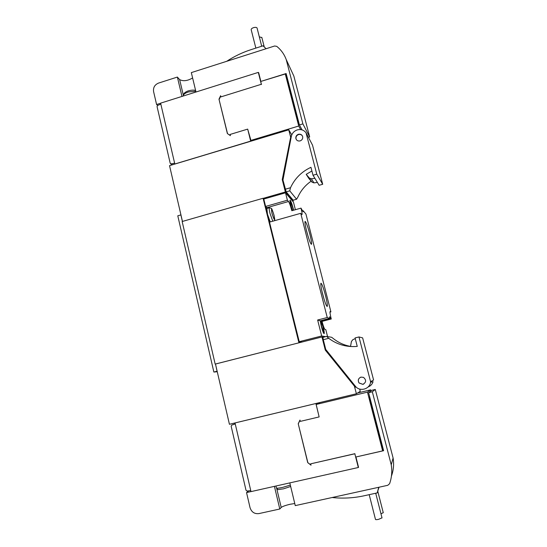 <?xml version="1.0" encoding="UTF-8"?>
<svg xmlns="http://www.w3.org/2000/svg" width="547" height="547" viewBox="0 0 547 547"><rect width="100%" height="100%" fill="white"/><g stroke="black" fill="none" stroke-linecap="round" stroke-linejoin="round"><path stroke-width="0.82" d="M294.758 503.527L290.183 504.252C285.513 505.353 282.525 506.419 281.213 507.452L279.79 509.011L274.423 486.358M286.177 191.867L289.739 190.841L290.519 187.717C294.819 178.459 301.629 171.655 310.956 167.314L313.007 175.252L316.761 174.165L306.026 132.777C303.811 129.974 300.898 129.024 297.288 129.906C294.101 131.006 292.112 133.174 291.319 136.408L282.956 180.045L286.177 191.867L293.192 200.202L296.577 199.238L293.192 200.202M298.416 134.288C296.453 135.082 295.606 136.49 295.865 138.521C296.556 140.517 297.978 141.311 300.125 140.907C302.047 140.141 302.908 138.76 302.703 136.764C302.04 134.706 300.611 133.878 298.416 134.288M302.429 135.964C301.5 134.637 300.207 134.165 298.566 134.555C296.604 135.341 295.756 136.75 296.023 138.781L296.317 139.574M327.564 336.583L325.807 329.656L325.014 329.465C324.303 328.856 323.318 326.169 322.046 321.404L331.243 318.99C330.149 314.518 329.766 312.036 330.101 311.544L330.914 311.886L329.964 312.139M292.235 210.602L290.854 205.898C290.006 202.424 289.746 200.517 290.067 200.168C290.819 200.722 291.872 203.518 293.233 208.564L293.623 210.212M321.267 326.156L320.207 320.822L329.574 318.409L329.622 316.747L330.73 318.839L321.472 321.226L323.133 326.655C324.145 330.826 324.467 333.171 324.091 333.684C323.448 333.314 322.504 330.805 321.267 326.156M274.45 220.721C274.615 219.313 275.162 221.056 274.02 215.231C272.468 210.253 271.572 207.969 271.326 208.4L269.404 207.744L266.881 208.462L267.462 214.178L270.239 221.911M308.166 236.687L306.245 229.672M309.971 234.636C307.811 226.608 306.197 222.198 305.123 221.398C304.665 222.02 305.151 225.241 306.587 231.06C308.74 239.066 310.354 243.497 311.421 244.352C311.913 243.777 311.428 240.536 309.971 234.636M324.009 298.997L321.951 291.264M325.547 295.701C323.496 288.03 321.971 283.872 320.973 283.216C320.487 283.955 321.027 287.531 322.6 293.951C324.644 301.588 326.162 305.773 327.161 306.491C327.68 305.787 327.147 302.19 325.547 295.701M361.02 377.115C358.264 378.339 357.608 380.302 359.051 383.003L362.887 384.363C366.299 382.367 366.497 380.042 363.495 377.375L361.02 377.115M360.555 377.259C358.196 378.654 357.711 380.562 359.092 382.989L362.928 384.343L363.769 384.021M261.856 37.572L259.312 36.84M257.117 28.225L257.056 27.979C256.502 27.275 255.312 27.165 253.487 27.671C251.777 28.307 251.018 29.032 251.217 29.839L255.852 48.109M381.997 517.845L378.565 519.363C376.603 519.739 375.57 519.739 375.468 519.37L369.198 494.666M383.256 512.655L380.979 513.838M391.413 476.28L391.536 475.781C393.56 470.051 394.086 464.136 393.102 458.037L391.249 464.82C392.295 471.323 391.741 477.627 389.58 483.726L387.789 485.298L295.264 505.619L289.807 482.898M332.145 497.517C342.819 498.659 353.41 498.091 363.912 495.821L377.198 492.915L379.009 487.227M377.198 492.915L378.743 487.288M250.991 491.589L246.547 492.587L250.027 507.616C251.517 512.095 254.485 514.091 258.929 513.592L279.79 509.011M246.547 492.587L248.728 490.85M391.249 464.82L372.322 391.789L368.61 392.678L383.611 450.707L355.947 456.984L358.565 467.35M355.947 456.984L382.633 450.872L383.447 450.078M368.61 392.678L371.789 390.305L375.283 389.464L372.322 391.789M393.102 458.037L375.283 389.464M192.606 77.947C187.594 80.915 183.266 81.469 179.635 79.609L177.378 77.065L158.548 83.076C154.719 84.717 153.064 87.554 153.584 91.581L156.586 104.518L157.577 105.455M181.966 96.429L177.378 77.065M258.635 72.587L260.871 81.428L286.122 73.53L299.407 124.928L302.888 123.882L286.211 59.534C284.242 54.242 281.083 49.852 276.741 46.351L274.621 46.003L191.327 72.607L195.983 92.019M266.102 48.724L263.039 45.811L251.114 49.627C242.458 52.416 234.314 56.314 226.677 61.312M286.211 59.534L293.862 76.095L309.677 136.962L302.888 123.882M308.426 137.331L309.677 136.962M299.407 124.928L302.088 129.912M260.871 81.428L285.288 73.982L297.582 121.427L298.094 121.277L285.876 73.989L285.37 74.146M285.876 73.989L286.662 75.602M156.586 104.518L160.633 103.239M315.817 403.522L235.019 422.947L250.998 491.616L358.312 467.5L354.839 453.778L310.682 463.835L311.017 465.196L307.715 462.605L298.231 423.761L299.968 420.048L300.296 421.388L319.14 416.917L315.886 403.501M315.845 403.508L235.019 422.947M174.773 164.004L250.683 141.194L247.688 129.113L230.102 134.446L230.396 135.649L227.374 133.557L218.985 99.192L220.626 95.711L220.913 96.894L261.322 84.286L258.314 72.395L160.613 103.151L174.828 164.045L250.731 141.092M354.839 453.778L358.374 467.391M310.682 463.835L354.907 453.682M307.715 462.605L310.956 464.964M298.231 423.761L307.824 462.495M299.995 420.171L298.347 423.699M319.14 416.917L316.159 404.465L320.33 402.428M235.244 423.918L231.702 425.122L231.169 426.263L246.006 490.256L247.1 491.062L250.752 490.584M383.208 450.68L369.396 397.225L368.849 397.354L382.654 450.81M368.849 397.354L369.649 396.691M247.688 129.113L251.141 141.133M218.985 99.192L227.525 133.659M220.721 96.108L219.162 99.417M220.913 96.894L261.322 84.286M258.457 72.642L261.466 84.525M160.839 104.115L157.639 105.427L157.051 106.535L170.199 163.245L171.204 163.888L174.582 163.184M298.094 121.277L298.812 122.624M297.582 121.427L299.359 124.737M355.707 386.613L354.914 387.7L354.511 386.107L325.287 350.094L321.971 336.959L323.53 337.212M370.504 382.285L373.068 381.669C372.254 384.226 370.599 385.991 368.11 386.968M328.726 338.32L323.291 339.701L325.752 349.451L355.345 386.196C359.817 392.172 370.251 389.102 370.579 381.676L358.982 336.952L355.071 337.937L357.259 346.401C346.682 347.311 337.164 344.617 328.726 338.32L326.627 336.426L331.68 337.301L334.101 339.167C338.99 342.88 344.466 345.287 350.538 346.395M323.291 339.701L322.935 337.362L326.627 336.426M355.256 338.641L352.883 339.653L351.434 341.472L350.518 346.524M323.674 341.219L323.079 340.863L325.397 350.053L333.082 359.564M355.352 386.209L354.914 387.7M298.929 342.791L263.093 198.26L182.158 221.521L215.169 364.09L299.004 342.798L215.477 364.035L229.432 424.281L356.377 393.765L354.422 386.148L332.966 359.57M358.982 336.952L362.634 337.882L373.58 379.994L370.579 381.676M356.377 393.765L360.275 391.331L359.7 389.074M323.079 340.863L323.598 340.925M321.971 336.959L299.482 342.682L299.243 341.711L302.211 341.984M263.093 198.26L299.004 342.798M267.401 208.318L265.616 206.445L287.394 200.223L288.529 201.515C289.466 202.91 290.566 205.98 291.825 210.718L301 208.12C301.971 212.051 302.3 214.219 301.971 214.622L300.734 213.316L269.507 222.116L299.243 341.711M287.394 200.223L285.52 192.811L263.784 199.053L265.616 206.445M302.47 210.91L303.161 210.718L303.079 211.757L301 208.12M299.168 341.704L321.67 335.981L317.636 320.009L327.243 317.533L300.734 213.316M327.243 317.533L329.574 318.409M330.73 318.839L331.256 319.031M330.914 311.886L305.93 214.041L303.161 210.718M321.472 321.226L322.046 321.404M317.636 320.009L320.207 320.822M321.67 335.981L325.691 336.658M285.52 192.811L293.479 202.158L295.394 209.706M311.147 181.173C305.267 185.262 300.85 190.541 297.903 197.009L296.59 199.231L289.739 190.841M311.906 170.992L306.204 174.336L308.905 178.513L311.94 182.11L313.951 182.883L317.404 182.438L319.147 185.289L322.696 184.271L312.522 145.126L306.026 132.777M306.204 174.336L309.308 178.014L311.366 178.801L314.901 178.343L317.404 182.438M263.852 199.033L263.647 198.226L285.37 191.983L282.245 179.601L290.696 137.01L290.32 135.553L291.298 136.518M290.696 137.01L282.423 179.86L284.611 188.51L284.953 187.929M316.761 174.165L322.696 184.271M313.007 175.252L314.901 178.343M292.775 201.33L293.192 201.214L292.823 199.758M284.611 188.51L285.308 189.351M285.37 191.983L293.192 201.214M290.532 136.75L288.761 129.83L169.536 165.652L182.459 221.432M288.761 129.83L291.777 134.89M263.647 198.226L264.331 198.896M182.397 221.453L180.879 214.909L177.782 215.805L213.863 372.042L217.077 371.228L215.491 364.076M213.863 372.042L217.262 371.734M269.568 222.096L268.502 217.795M266.792 210.903L265.705 206.527M250.615 140.483L298.73 126.022L300.679 129.612M298.73 126.022L285.288 73.982M382.633 450.872L367.461 392.144L370.647 389.847L357.649 392.972M367.461 392.144L316.159 404.465M370.934 390.941L370.647 389.847M289.937 201.064C290.724 202.164 290.498 200.161 292.939 208.236L293.397 210.274L292.932 208.229C290.676 200.961 290.088 200.298 291.168 206.246L292.474 210.533M321.506 326.224C323.728 333.273 324.193 333.397 322.894 326.593C320.686 319.551 320.227 319.427 321.506 326.224M269.404 207.744C268.987 208.113 269.186 210.021 270.006 213.46L272.775 221.193M271.948 213.296C274.327 220.708 275.011 221.35 274.006 215.217C271.647 207.833 270.956 207.19 271.948 213.296M195.812 91.294L188.414 91.93C184.907 93.147 183.218 94.508 183.341 95.998M290.341 485.1L282.758 487.363C278.601 488.252 276.488 488.423 276.413 487.89L275.962 486.009M276.761 488.69L281.213 507.452M183.3 95.048L179.635 79.609M231.798 425.087L235.217 423.788M171.204 163.888L172.401 164.791M266.929 207.669L288.529 201.515M290.519 187.717L285.281 189.228M311.366 178.801L313.951 182.883M309.308 178.014L311.94 182.11M290.32 135.553L290.717 136.21M323.509 332.973C323.68 331.031 324.344 333.95 322.901 326.593L320.733 320.686M261.801 37.346L264.263 46.974M257.056 27.979L261.712 46.235M183.307 95.718L184.127 93.291C185.46 92.094 186.876 91.281 188.373 90.857C191.587 90.016 194.007 89.899 195.628 90.522M375.721 493.244L382.025 517.954M377.758 491.158L383.276 512.758M276.447 488.061C278.991 490.358 276.016 489.681 283.442 488.854L290.669 486.481M170.664 163.826L172.073 164.893"/></g></svg>
